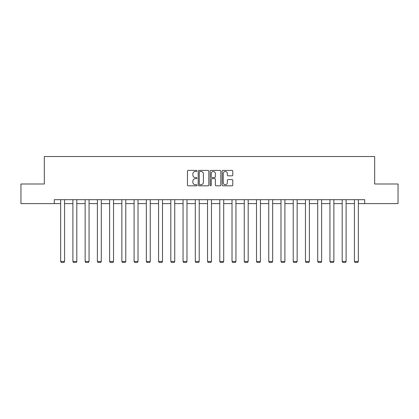 <?xml version="1.0" encoding="UTF-8"?>
<svg xmlns="http://www.w3.org/2000/svg" width="419" height="419" viewBox="0 0 419 419"><rect width="100%" height="100%" fill="white"/><g stroke="black" fill="none" stroke-linecap="round" stroke-linejoin="round"><path stroke-width="0.63" d="M196.946 170.942A0.539 0.539 0 0 0 196.406 170.402L188.225 170.402A0.77 0.77 0 0 0 187.455 171.177L187.455 185.036A0.77 0.77 0 0 0 188.225 185.811L196.406 185.811A0.539 0.539 0 0 0 196.946 185.271A0.539 0.539 0 0 0 196.406 184.732L195.348 184.732A2.467 2.467 0 0 1 192.881 182.265L192.881 181.108A2.467 2.467 0 0 1 195.348 178.646L196.406 178.646A0.539 0.539 0 0 0 196.946 178.106A0.539 0.539 0 0 0 196.406 177.567L195.348 177.567A2.467 2.467 0 0 1 192.881 175.1L192.881 173.948A2.467 2.467 0 0 1 195.348 171.481L196.406 171.481A0.539 0.539 0 0 0 196.946 170.942M232.011 175.833A0.77 0.77 0 0 0 232.781 175.063L232.781 171.177A0.77 0.77 0 0 0 232.011 170.402L222.918 170.402A0.77 0.77 0 0 0 222.149 171.177L222.149 185.036A0.77 0.77 0 0 0 222.918 185.811L232.011 185.811A0.77 0.77 0 0 0 232.781 185.036L232.781 180.338A0.77 0.77 0 0 0 232.011 179.568L228.119 179.568A0.77 0.77 0 0 0 227.349 180.338L227.349 182.668A2.058 2.058 0 0 1 225.291 184.732A2.058 2.058 0 0 1 223.227 182.668L223.227 173.545A2.058 2.058 0 0 1 225.291 171.481A2.058 2.058 0 0 1 227.349 173.545L227.349 175.063A0.77 0.77 0 0 0 228.119 175.833L232.011 175.833M54.297 203.608L20.95 203.608L20.95 183.993L44.33 183.993L44.33 156.528L374.67 156.528L374.67 183.993L398.05 183.993L398.05 203.608L364.703 203.608L364.703 199.685L54.297 199.685L54.297 203.608L60.655 203.608M208.824 171.177A0.77 0.77 0 0 0 208.054 170.402L198.967 170.402A0.77 0.77 0 0 0 198.197 171.177L198.197 185.036A0.77 0.77 0 0 0 198.967 185.811L208.054 185.811A0.77 0.77 0 0 0 208.824 185.036L208.824 171.177M210.946 170.402L220.033 170.402A0.77 0.77 0 0 1 220.803 171.177L220.803 185.036A0.77 0.77 0 0 1 220.033 185.811L216.141 185.811A0.77 0.77 0 0 1 215.371 185.036L215.371 179.416A0.77 0.77 0 0 0 214.601 178.646L212.024 178.646A0.77 0.77 0 0 0 211.255 179.416L211.255 185.271A0.539 0.539 0 0 1 210.715 185.811A0.539 0.539 0 0 1 210.176 185.271L210.176 171.177A0.77 0.77 0 0 1 210.946 170.402M64.578 203.608L72.896 203.608M76.818 203.608L85.136 203.608M89.058 203.608L97.376 203.608M101.298 203.608L109.616 203.608M113.539 203.608L121.856 203.608M125.779 203.608L134.096 203.608M138.019 203.608L146.336 203.608M150.259 203.608L158.576 203.608M162.499 203.608L170.816 203.608M174.739 203.608L183.056 203.608M186.979 203.608L195.296 203.608M199.219 203.608L207.536 203.608M211.464 203.608L219.781 203.608M223.704 203.608L232.021 203.608M235.944 203.608L244.261 203.608M248.184 203.608L256.501 203.608M260.424 203.608L268.741 203.608M272.664 203.608L280.981 203.608M284.904 203.608L293.221 203.608M297.144 203.608L305.461 203.608M309.384 203.608L317.702 203.608M321.624 203.608L329.942 203.608M333.864 203.608L342.182 203.608M346.104 203.608L354.422 203.608M358.345 203.608L364.703 203.608M199.816 171.481A0.539 0.539 0 0 0 199.276 172.02L199.276 184.192A0.539 0.539 0 0 0 199.816 184.732L200.931 184.732A2.467 2.467 0 0 0 203.398 182.265L203.398 173.948A2.467 2.467 0 0 0 200.931 171.481L199.816 171.481M215.371 173.581A2.058 2.058 0 0 0 213.313 171.523A2.058 2.058 0 0 0 211.255 173.581L211.255 176.797A0.77 0.77 0 0 0 212.024 177.567L214.601 177.567A0.77 0.77 0 0 0 215.371 176.797L215.371 173.581M64.578 199.685L64.578 261.451L60.655 261.451L60.655 199.685M64.578 261.451L63.987 262.472L61.242 262.472L60.655 261.451M76.818 199.685L76.818 261.451L72.896 261.451L72.896 199.685M76.818 261.451L76.227 262.472L73.482 262.472L72.896 261.451M89.058 199.685L89.058 261.451L85.136 261.451L85.136 199.685M89.058 261.451L88.467 262.472L85.722 262.472L85.136 261.451M101.298 199.685L101.298 261.451L97.376 261.451L97.376 199.685M101.298 261.451L100.707 262.472L97.962 262.472L97.376 261.451M113.539 199.685L113.539 261.451L109.616 261.451L109.616 199.685M113.539 261.451L112.952 262.472L110.202 262.472L109.616 261.451M125.779 199.685L125.779 261.451L121.856 261.451L121.856 199.685M125.779 261.451L125.192 262.472L122.442 262.472L121.856 261.451M138.019 199.685L138.019 261.451L134.096 261.451L134.096 199.685M138.019 261.451L137.432 262.472L134.682 262.472L134.096 261.451M150.259 199.685L150.259 261.451L146.336 261.451L146.336 199.685M150.259 261.451L149.672 262.472L146.922 262.472L146.336 261.451M162.499 199.685L162.499 261.451L158.576 261.451L158.576 199.685M162.499 261.451L161.912 262.472L159.168 262.472L158.576 261.451M174.739 199.685L174.739 261.451L170.816 261.451L170.816 199.685M174.739 261.451L174.152 262.472L171.408 262.472L170.816 261.451M186.979 199.685L186.979 261.451L183.056 261.451L183.056 199.685M186.979 261.451L186.392 262.472L183.648 262.472L183.056 261.451M199.219 199.685L199.219 261.451L195.296 261.451L195.296 199.685M199.219 261.451L198.632 262.472L195.888 262.472L195.296 261.451M211.464 199.685L211.464 261.451L207.536 261.451L207.536 199.685M211.464 261.451L210.872 262.472L208.128 262.472L207.536 261.451M223.704 199.685L223.704 261.451L219.781 261.451L219.781 199.685M223.704 261.451L223.112 262.472L220.368 262.472L219.781 261.451M235.944 199.685L235.944 261.451L232.021 261.451L232.021 199.685M235.944 261.451L235.352 262.472L232.608 262.472L232.021 261.451M248.184 199.685L248.184 261.451L244.261 261.451L244.261 199.685M248.184 261.451L247.592 262.472L244.848 262.472L244.261 261.451M260.424 199.685L260.424 261.451L256.501 261.451L256.501 199.685M260.424 261.451L259.832 262.472L257.088 262.472L256.501 261.451M272.664 199.685L272.664 261.451L268.741 261.451L268.741 199.685M272.664 261.451L272.078 262.472L269.328 262.472L268.741 261.451M284.904 199.685L284.904 261.451L280.981 261.451L280.981 199.685M284.904 261.451L284.318 262.472L281.568 262.472L280.981 261.451M297.144 199.685L297.144 261.451L293.221 261.451L293.221 199.685M297.144 261.451L296.558 262.472L293.808 262.472L293.221 261.451M309.384 199.685L309.384 261.451L305.461 261.451L305.461 199.685M309.384 261.451L308.798 262.472L306.048 262.472L305.461 261.451M321.624 199.685L321.624 261.451L317.702 261.451L317.702 199.685M321.624 261.451L321.038 262.472L318.293 262.472L317.702 261.451M333.864 199.685L333.864 261.451L329.942 261.451L329.942 199.685M333.864 261.451L333.278 262.472L330.533 262.472L329.942 261.451M346.104 199.685L346.104 261.451L342.182 261.451L342.182 199.685M346.104 261.451L345.518 262.472L342.773 262.472L342.182 261.451M358.345 199.685L358.345 261.451L354.422 261.451L354.422 199.685M358.345 261.451L357.758 262.472L355.013 262.472L354.422 261.451"/></g></svg>
